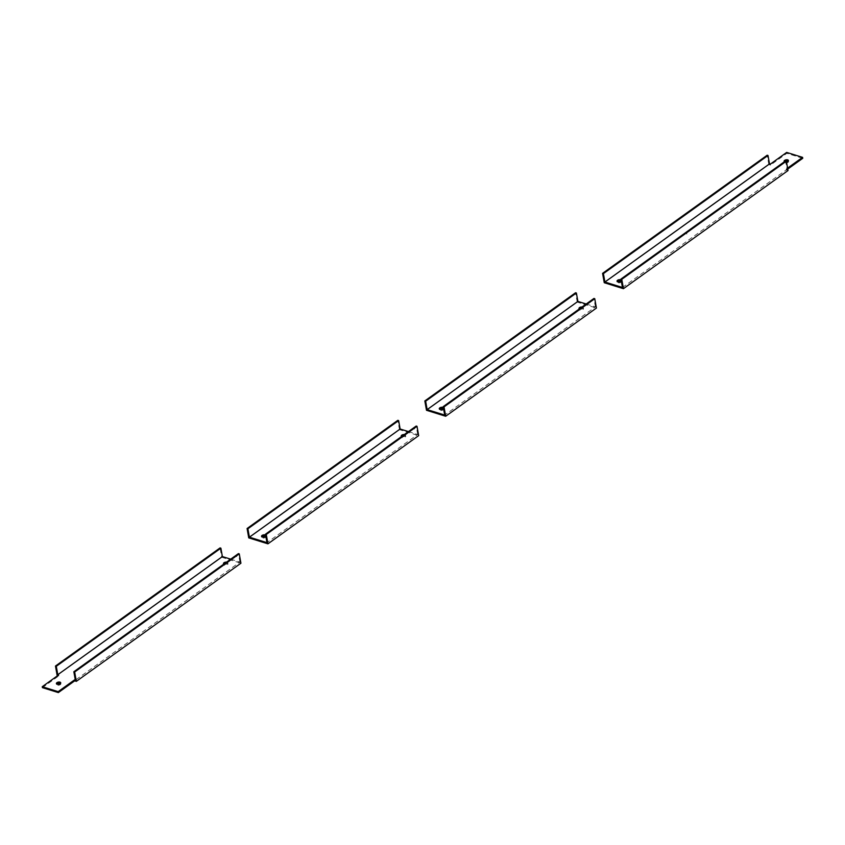 <?xml version="1.0" encoding="UTF-8"?>
<svg xmlns="http://www.w3.org/2000/svg" width="845" height="845" viewBox="0 0 845 845"><rect width="100%" height="100%" fill="white"/><g stroke="black" fill="none" stroke-linecap="round" stroke-linejoin="round"><path stroke-width="0.63" stroke-dasharray="4.22 3.17" d="M408.452 431.584L417.683 434.457L266.957 542.638M401.576 436.516A2.186 1.088 -10.1 0 0 401.977 436.707A2.186 1.088 -10.1 0 0 404.385 436.538A2.186 1.088 -10.1 0 0 405.558 435.302A2.186 1.088 -10.1 0 0 404.818 434.657A2.186 1.088 -10.1 0 0 404.301 434.562M265.626 535.212A2.186 1.088 169.9 0 1 265.848 535.572A2.186 1.088 169.9 0 1 265.763 535.983M402.674 435.735A2.186 1.088 169.9 0 1 404.987 435.597A2.186 1.088 169.9 0 1 405.716 436.231A2.186 1.088 169.9 0 1 404.544 437.467A2.186 1.088 169.9 0 1 402.146 437.636A2.186 1.088 169.9 0 1 401.407 437.002A2.186 1.088 169.9 0 1 401.544 436.495M248.747 537.874L399.484 429.682L418.666 435.64M265.71 536.079A2.186 1.088 169.9 0 1 266.006 536.512A2.186 1.088 169.9 0 1 264.834 537.747A2.186 1.088 169.9 0 1 262.436 537.916A2.186 1.088 169.9 0 1 261.696 537.283A2.186 1.088 169.9 0 1 261.834 536.776M417.683 434.457L416.184 426.038M399.484 429.682L397.815 420.335M586.198 304.01L595.429 306.872L444.702 415.064M579.321 308.943A2.186 1.088 -10.1 0 0 579.723 309.122A2.186 1.088 -10.1 0 0 582.131 308.953A2.186 1.088 -10.1 0 0 583.303 307.717A2.186 1.088 -10.1 0 0 582.564 307.084A2.186 1.088 -10.1 0 0 582.057 306.988M443.382 407.639A2.186 1.088 169.9 0 1 443.593 407.998A2.186 1.088 169.9 0 1 443.519 408.41M580.42 308.161A2.186 1.088 169.9 0 1 582.733 308.024A2.186 1.088 169.9 0 1 583.472 308.657A2.186 1.088 169.9 0 1 582.3 309.893A2.186 1.088 169.9 0 1 579.892 310.062A2.186 1.088 169.9 0 1 579.152 309.428A2.186 1.088 169.9 0 1 579.29 308.921M426.503 410.29L577.23 302.109L596.412 308.066M443.456 408.505A2.186 1.088 169.9 0 1 443.762 408.938A2.186 1.088 169.9 0 1 442.59 410.174A2.186 1.088 169.9 0 1 440.182 410.343A2.186 1.088 169.9 0 1 439.442 409.698A2.186 1.088 169.9 0 1 439.58 409.191M595.429 306.872L593.929 298.454M577.23 302.109L575.561 292.75M230.696 559.158L239.938 562.031L75.342 680.162M223.83 564.101A2.186 1.088 -10.1 0 0 224.231 564.28A2.186 1.088 -10.1 0 0 226.629 564.111A2.186 1.088 -10.1 0 0 227.801 562.876A2.186 1.088 -10.1 0 0 227.073 562.242A2.186 1.088 -10.1 0 0 226.555 562.136M239.938 562.031L238.438 553.612M57.133 675.398L221.728 557.267L220.07 547.909M221.728 557.267L240.92 563.224M58.601 674.965L58.77 675.905L57.745 675.588M42.419 687.64L58.77 675.905M224.918 563.309A2.186 1.088 169.9 0 1 227.242 563.171A2.186 1.088 169.9 0 1 227.97 563.816A2.186 1.088 169.9 0 1 226.798 565.052A2.186 1.088 169.9 0 1 224.39 565.22A2.186 1.088 169.9 0 1 223.661 564.576A2.186 1.088 169.9 0 1 223.788 564.069M60.586 683.309A2.186 1.088 169.9 0 1 60.882 683.732A2.186 1.088 169.9 0 1 59.71 684.968A2.186 1.088 169.9 0 1 57.312 685.137A2.186 1.088 169.9 0 1 56.573 684.503A2.186 1.088 169.9 0 1 56.71 683.996M787.593 168.113L786.23 169.095L787.044 169.349L785.544 160.93A2.186 1.088 169.9 0 1 785.554 160.93M622.448 287.48L787.044 169.349M621.265 280.836A2.186 1.088 -10.1 0 0 621.339 280.424A2.186 1.088 -10.1 0 0 621.128 280.065M788.29 161.004A2.186 1.088 169.9 0 1 788.596 161.437A2.186 1.088 169.9 0 1 787.424 162.673A2.186 1.088 169.9 0 1 785.016 162.842A2.186 1.088 169.9 0 1 784.276 162.198A2.186 1.088 169.9 0 1 784.413 161.691A2.186 1.088 -10.1 0 0 784.847 161.902A2.186 1.088 -10.1 0 0 786.505 161.944M786.23 169.095L786.399 170.035L788.026 170.542M604.249 282.716L768.844 164.585L770.482 165.092L786.832 153.346L802.75 158.29M787.762 169.053L786.399 170.035M621.212 280.931A2.186 1.088 169.9 0 1 621.508 281.353A2.186 1.088 169.9 0 1 620.336 282.589A2.186 1.088 169.9 0 1 617.927 282.758A2.186 1.088 169.9 0 1 617.199 282.124A2.186 1.088 169.9 0 1 617.325 281.617M768.844 164.585L767.175 155.226M770.313 164.152L770.482 165.092M786.663 152.417L786.832 153.346M403.392 435.682L403.561 436.622M236.515 555.672L236.684 556.601M335.93 483.361L336.088 484.301M236.315 555.609L236.484 556.538M581.149 308.108L581.318 309.038M414.272 428.088L414.43 429.028M513.675 355.787L513.844 356.727M414.061 428.024L414.23 428.964M225.647 563.256L225.816 564.196M158.173 610.946L158.342 611.875M786.114 161.11L786.23 161.754M686.658 233.125L686.827 234.054M786.325 161.173L786.431 161.817M401.238 436.062L401.407 437.002M405.558 435.302L405.716 436.231M265.848 535.572L266.006 536.512M261.527 536.343L261.696 537.283M578.994 308.488L579.152 309.428M583.303 307.717L583.472 308.657M443.593 407.998L443.762 408.938M439.284 408.769L439.442 409.698M223.492 563.647L223.661 564.576M227.801 562.876L227.97 563.816M60.724 682.802L60.882 683.732M56.404 683.563L56.573 684.503M621.339 280.424L621.508 281.353M617.03 281.184L617.199 282.124M784.118 161.268L784.276 162.198M788.427 160.497L788.596 161.437"/><path stroke-width="1.27" d="M408.452 431.584L400.129 429.007L249.402 537.188L266.957 542.638L265.457 534.22L266.27 534.473L267.939 543.831L248.747 537.874L247.089 528.516L247.902 528.769L398.629 420.588L397.815 420.335L247.089 528.516M404.301 434.562A2.186 1.088 -10.1 0 0 401.238 436.062A2.186 1.088 -10.1 0 0 401.576 436.516M265.763 535.983A2.186 1.088 169.9 0 1 262.267 536.976A2.186 1.088 169.9 0 1 261.527 536.343A2.186 1.088 169.9 0 1 262.7 535.107A2.186 1.088 169.9 0 1 265.108 534.938A2.186 1.088 169.9 0 1 265.626 535.212M401.544 436.495A2.186 1.088 169.9 0 1 402.674 435.735M266.27 534.473L416.997 426.292L418.666 435.64L267.939 543.831M261.834 536.776A2.186 1.088 169.9 0 1 265.277 535.878A2.186 1.088 169.9 0 1 265.71 536.079M249.402 537.188L247.902 528.769M416.997 426.292L416.184 426.038L265.457 534.22M400.129 429.007L398.629 420.588M586.198 304.01L577.885 301.422L427.147 409.614L444.702 415.064L443.202 406.646L444.016 406.899L445.685 416.247L426.503 410.29L424.834 400.942L425.648 401.195L576.385 293.004L575.561 292.75L424.834 400.942M582.057 306.988A2.186 1.088 -10.1 0 0 578.994 308.488A2.186 1.088 -10.1 0 0 579.321 308.943M443.519 408.41A2.186 1.088 169.9 0 1 440.013 409.402A2.186 1.088 169.9 0 1 439.284 408.769A2.186 1.088 169.9 0 1 440.456 407.533A2.186 1.088 169.9 0 1 442.854 407.364A2.186 1.088 169.9 0 1 443.382 407.639M579.29 308.921A2.186 1.088 169.9 0 1 580.42 308.161M444.016 406.899L594.753 298.707L596.412 308.066L445.685 416.247M439.58 409.191A2.186 1.088 169.9 0 1 443.023 408.293A2.186 1.088 169.9 0 1 443.456 408.505M427.147 409.614L425.648 401.195M594.753 298.707L593.929 298.454L443.202 406.646M577.885 301.422L576.385 293.004M239.251 553.866L240.92 563.224L76.325 681.355L74.656 671.997L239.251 553.866L238.438 553.612L73.842 671.743L75.342 680.162L74.518 679.908L58.168 691.654L42.25 686.71L58.601 674.965L57.787 674.711L56.288 666.293L220.883 548.162L220.07 547.909L55.474 666.04L56.288 666.293M230.696 559.158L222.383 556.58L57.787 674.711M226.555 562.136A2.186 1.088 -10.1 0 0 223.492 563.647A2.186 1.088 -10.1 0 0 223.83 564.101M57.143 684.207A2.186 1.088 -10.1 0 0 59.551 684.038A2.186 1.088 -10.1 0 0 60.724 682.802A2.186 1.088 -10.1 0 0 59.984 682.158A2.186 1.088 -10.1 0 0 57.576 682.327A2.186 1.088 -10.1 0 0 56.404 683.563A2.186 1.088 -10.1 0 0 57.143 684.207M222.383 556.58L220.883 548.162M57.745 675.588L57.133 675.398L55.474 666.04M76.325 681.355L74.687 680.848L58.337 692.583L42.419 687.64L42.25 686.71M223.788 564.069A2.186 1.088 169.9 0 1 224.918 563.309M56.71 683.996A2.186 1.088 169.9 0 1 60.153 683.098A2.186 1.088 169.9 0 1 60.586 683.309M73.842 671.743L74.656 671.997M74.518 679.908L74.687 680.848M58.168 691.654L58.337 692.583M620.948 279.061L621.772 279.315L623.43 288.673L788.026 170.542L786.368 161.184L785.544 160.93L620.948 279.061L622.448 287.48L604.904 282.029L769.499 163.898L770.313 164.152L786.663 152.417L802.581 157.36L787.593 168.113M621.128 280.065A2.186 1.088 -10.1 0 0 620.61 279.779A2.186 1.088 -10.1 0 0 618.202 279.949A2.186 1.088 -10.1 0 0 617.03 281.184A2.186 1.088 -10.1 0 0 617.758 281.829A2.186 1.088 -10.1 0 0 621.265 280.836M786.505 161.944A2.186 1.088 -10.1 0 0 788.427 160.497A2.186 1.088 -10.1 0 0 787.688 159.863A2.186 1.088 -10.1 0 0 785.29 160.032A2.186 1.088 -10.1 0 0 784.118 161.268A2.186 1.088 -10.1 0 0 784.445 161.722A2.186 1.088 169.9 0 1 785.544 160.93A2.186 1.088 169.9 0 1 787.857 160.793A2.186 1.088 169.9 0 1 788.29 161.004M604.904 282.029L603.404 273.611L767.999 155.48L767.175 155.226L602.58 273.358L604.249 282.716L623.43 288.673M769.499 163.898L767.999 155.48M602.58 273.358L603.404 273.611M621.772 279.315L786.368 161.184M802.581 157.36L802.75 158.29L787.762 169.053M617.325 281.617A2.186 1.088 169.9 0 1 620.769 280.72A2.186 1.088 169.9 0 1 621.212 280.931M263.682 535.962L263.851 536.892M441.439 408.378L441.608 409.318M58.77 683.246L58.939 684.186M58.569 683.182L58.727 684.123M619.184 280.804L619.353 281.744"/></g></svg>
